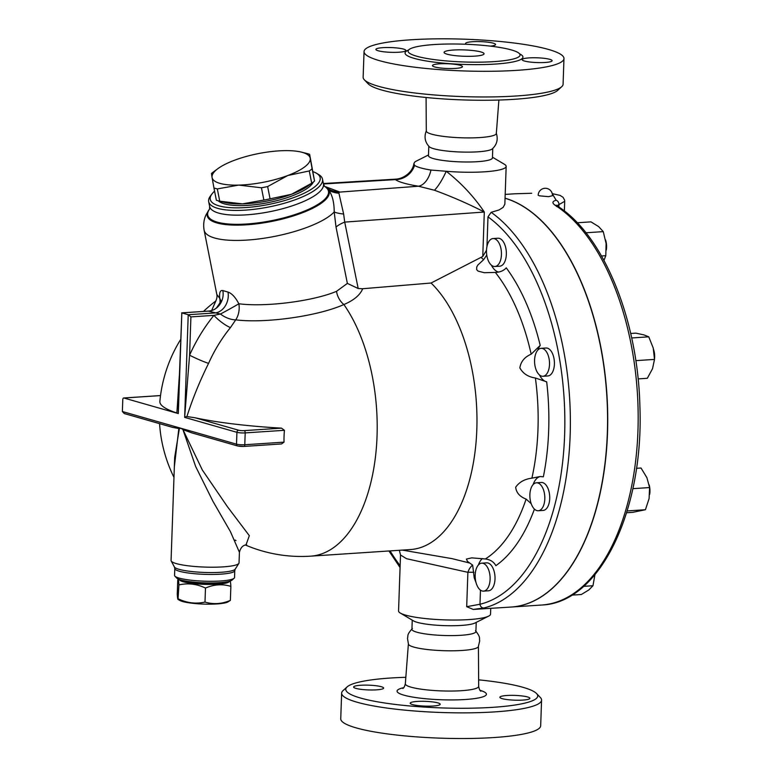 <?xml version="1.0" encoding="UTF-8"?>
<svg xmlns="http://www.w3.org/2000/svg" width="777" height="777" viewBox="0 0 777 777"><rect width="100%" height="100%" fill="white"/><g stroke="black" fill="none" stroke-linecap="round" stroke-linejoin="round"><path stroke-width="1.17" d="M476.223 622.377L475.903 631.526A32.012 5.08 -178 0 1 443.745 635.489A32.012 5.08 -178 0 1 411.927 629.292L412.247 620.143M475.475 630.652C481.012 637.898 478.972 637.606 479.71 640.802L478.321 646.736A35.033 5.565 -178 0 1 443.211 650.679A35.033 5.565 -178 0 1 408.459 644.298L407.488 638.276C408.449 635.149 406.39 635.295 412.412 628.447M478.642 679.846A96.027 15.239 -178 0 1 522.911 687.295A96.027 15.239 -178 0 1 536.548 693.531A96.027 15.239 -178 0 1 441.21 707.905A96.027 15.239 -178 0 1 347.105 686.917A96.027 15.239 -178 0 1 405.827 677.301M355.934 688.393A15.006 2.38 -178 0 1 353.622 687.023A15.006 2.38 -178 0 1 364.491 685.12A15.006 2.38 -178 0 1 381.303 686.713A15.006 2.38 -178 0 1 383.615 688.072A15.006 2.38 -178 0 1 372.737 689.986A15.006 2.38 -178 0 1 355.934 688.393M433.187 706.021A15.006 2.38 -178 0 1 417.909 705.565A15.006 2.38 -178 0 1 410.198 703.204A15.006 2.38 -178 0 1 417.191 701.437A15.006 2.38 -178 0 1 432.468 701.893A15.006 2.38 -178 0 1 440.19 704.253A15.006 2.38 -178 0 1 433.187 706.021M527.554 696.95A15.006 2.38 -178 0 1 529.865 698.319A15.006 2.38 -178 0 1 518.997 700.223A15.006 2.38 -178 0 1 502.185 698.63A15.006 2.38 -178 0 1 499.873 697.27A15.006 2.38 -178 0 1 510.751 695.357A15.006 2.38 -178 0 1 527.554 696.95M347.105 686.917L343.026 690.627A100.029 15.88 2 0 0 341.637 693.133A100.029 15.88 2 0 0 441.054 712.49A100.029 15.88 2 0 0 541.579 700.106A100.029 15.88 2 0 0 540.365 697.513L536.548 693.531M541.579 700.106L540.675 725.776A100.029 15.88 -178 0 1 440.151 738.15A100.029 15.88 -178 0 1 340.744 718.793L341.637 693.133M496.26 133.052C498.28 139.297 496.959 144.58 492.297 148.893A32.012 5.08 -178 0 1 460.625 152.01A32.012 5.08 -178 0 1 429.244 146.688C424.893 142.065 423.951 136.703 426.398 130.614M498.883 100.039L496.328 133.479A35.033 5.565 -178 0 1 461.12 137.772A35.033 5.565 -178 0 1 426.301 131.031L426.078 97.494M447.163 54.205A20.008 3.176 -178 0 1 444.085 52.389A20.008 3.176 -178 0 1 464.19 49.913A20.008 3.176 -178 0 1 484.071 53.788A20.008 3.176 -178 0 1 469.58 56.332A20.008 3.176 -178 0 1 447.163 54.205M364.355 79.827L368.172 83.809A96.027 15.239 2 0 0 462.441 99.903A96.027 15.239 2 0 0 557.614 90.423L561.693 86.723A100.029 15.88 -178 0 1 462.558 96.591A100.029 15.88 -178 0 1 364.355 79.827A100.029 15.88 -178 0 1 363.141 77.234L364.044 51.573A100.029 15.88 -178 0 1 436.519 38.85A100.029 15.88 -178 0 1 548.562 49.466A100.029 15.88 -178 0 1 563.976 58.557A100.029 15.88 -178 0 1 463.451 70.93A100.029 15.88 -178 0 1 364.044 51.573M563.976 58.557L563.082 84.217A100.029 15.88 -178 0 1 561.693 86.723M511.431 49.951A56.012 8.887 -178 0 1 519.959 54.458A56.012 8.887 -178 0 1 481.216 62.141A56.012 8.887 -178 0 1 416.725 56.226A56.012 8.887 -178 0 1 408.236 50.554A56.012 8.887 -178 0 1 450.446 43.998A56.012 8.887 -178 0 1 511.431 49.951M524.456 61.024A15.006 2.38 -178 0 1 522.144 59.654A15.006 2.38 -178 0 1 533.012 57.751A15.006 2.38 -178 0 1 549.815 59.343A15.006 2.38 -178 0 1 552.136 60.703A15.006 2.38 -178 0 1 541.258 62.616A15.006 2.38 -178 0 1 524.456 61.024M439.452 63.831A15.006 2.38 -178 0 1 454.739 64.287A15.006 2.38 -178 0 1 462.451 66.647A15.006 2.38 -178 0 1 455.458 68.405A15.006 2.38 -178 0 1 440.18 67.958A15.006 2.38 -178 0 1 432.459 65.598A15.006 2.38 -178 0 1 439.452 63.831M403.564 49.097A15.006 2.38 -178 0 1 405.876 50.466A15.006 2.38 -178 0 1 395.007 52.37A15.006 2.38 -178 0 1 378.195 50.777A15.006 2.38 -178 0 1 375.883 49.417A15.006 2.38 -178 0 1 386.761 47.514A15.006 2.38 -178 0 1 403.564 49.097M466.336 44.27A15.006 2.38 -178 0 1 465.569 43.483A15.006 2.38 -178 0 1 472.562 41.715A15.006 2.38 -178 0 1 487.839 42.172A15.006 2.38 -178 0 1 495.561 44.522A15.006 2.38 -178 0 1 490.423 46.134M511.169 607.041A206.06 109.499 -93.8 0 0 511.247 607.041A206.06 109.499 -93.8 0 0 607.517 432.653A206.06 109.499 -93.8 0 0 524.99 207.459A206.06 109.499 -93.8 0 0 505.05 198.193M552.253 193.696L556.157 200.262C552.126 201.33 551.884 203.059 555.429 205.449A206.06 109.499 86.2 0 1 637.956 430.643A206.06 109.499 86.2 0 1 541.686 605.021L511.247 607.041M505.186 194.415L514.461 193.803A206.06 109.499 86.2 0 1 514.665 193.794L531.643 193.269A4.002 0.796 -92.2 0 0 531.585 193.279M539.287 195.814L538.179 195.202A7.139 7.139 0 0 1 545.571 188.277A7.139 7.139 0 0 1 552.457 195.707L548.513 196.659L539.287 195.814M177.253 594.123C177.535 598.814 177.933 600.417 178.428 598.931C187.179 603.059 196.027 604.098 204.992 602.058C213.345 604.584 221.804 604.02 230.38 600.378L227.68 602.058A25.01 3.972 -178 0 1 203.574 604.079A25.01 3.972 -178 0 1 179.672 600.378L178.02 599.397L178.924 584.916C178.632 580.225 178.244 578.622 177.748 580.108L177.253 594.123M178.749 579.273L177.748 580.108M229.691 581.555C230.186 580.069 230.584 581.672 230.866 586.363C222.513 583.828 214.054 584.391 205.478 588.043C196.736 583.906 187.879 582.867 178.924 584.916M179.409 579.525A25.01 3.972 2 0 0 204.264 584.343A25.01 3.972 2 0 0 229.4 581.274M230.866 586.363L230.38 600.378M205.478 588.043L204.992 602.058M184.78 580.885A21.008 3.331 2 0 0 204.293 583.702A21.008 3.331 2 0 0 223.951 582.255M301.379 152.117L306.847 153.487A56.012 16.298 168.8 0 1 309.635 154.312L310.237 158.294A50.019 14.549 -11.2 0 0 301.379 152.117A50.019 14.549 -11.2 0 0 283.566 150.66A50.019 14.549 -11.2 0 0 234.479 160.256A50.019 14.549 -11.2 0 0 217.948 168.609A50.019 14.549 -11.2 0 0 212.063 177.467L211.47 173.485A56.012 16.298 168.8 0 1 213.413 171.95L217.948 168.609M238.733 185.101L217.317 188.918A56.012 16.298 168.8 0 1 213.947 187.956L212.063 177.467A50.019 14.549 -11.2 0 0 238.733 185.101A50.019 14.549 -11.2 0 0 287.82 175.505L267.638 186.567A56.012 16.298 168.8 0 1 261.431 187.781L238.733 185.101M309.285 170.95L287.82 175.505A50.019 14.549 -11.2 0 0 310.237 158.294L312.111 168.774A56.012 16.298 168.8 0 1 309.285 170.95L311.703 183.226A56.012 16.298 -11.2 0 0 312.597 182.585A56.012 16.298 -11.2 0 0 314.539 181.051L309.635 154.312M219.736 201.194L242.443 203.875A50.019 14.549 168.8 0 1 224.631 202.418L219.163 201.058A56.012 16.298 -11.2 0 0 219.736 201.194L217.317 188.918M213.947 187.956L216.365 200.233A56.012 16.298 -11.2 0 0 219.163 201.058M270.066 198.834L291.53 194.279A50.019 14.549 168.8 0 1 242.443 203.875L263.859 200.048A56.012 16.298 -11.2 0 0 270.066 198.834L267.638 186.567M312.597 182.585L308.061 185.926A50.019 14.549 168.8 0 1 291.53 194.279L311.703 183.226M263.859 200.048L261.431 187.781M314.539 181.051L312.111 168.774M313.354 182.012A49.514 14.404 168.8 0 1 275.505 201.01A49.514 14.404 168.8 0 1 224.359 203.856A49.514 14.404 168.8 0 1 218.24 200.816M482.158 590.976A14.005 7.44 86.2 0 1 475.165 576.33A14.005 7.44 86.2 0 1 481.721 563.179A14.005 7.44 86.2 0 1 490.064 576.67A14.005 7.44 86.2 0 1 483.566 591.132A14.005 7.44 86.2 0 1 482.158 590.976M481.721 563.179L486.616 562.859A14.005 7.44 86.2 0 1 494.968 576.34A14.005 7.44 86.2 0 1 488.471 590.802L483.566 591.132M542.288 508.051A14.005 7.44 86.2 0 1 538.267 510.742A14.005 7.44 86.2 0 1 529.924 497.261A14.005 7.44 86.2 0 1 536.421 482.799A14.005 7.44 86.2 0 1 544.172 492.191A14.005 7.44 86.2 0 1 542.288 508.051M536.421 482.799L541.326 482.468A14.005 7.44 86.2 0 1 549.077 491.87A14.005 7.44 86.2 0 1 547.183 507.721A14.005 7.44 86.2 0 1 543.172 510.421L538.267 510.742M649.64 494.463A12.005 6.381 -93.8 0 0 649.154 484.877M549.504 364.442A14.005 7.44 86.2 0 1 542.968 376.272A14.005 7.44 86.2 0 1 534.615 362.791A14.005 7.44 86.2 0 1 541.113 348.329A14.005 7.44 86.2 0 1 549.504 364.442M541.113 348.329L546.017 348.009A14.005 7.44 86.2 0 1 554.409 364.112A14.005 7.44 86.2 0 1 547.872 375.951L542.968 376.272M654.516 358.77A12.005 6.381 -93.8 0 0 654.642 357.099A12.005 6.381 -93.8 0 0 653.593 349.592M499.601 244.269A14.005 7.44 86.2 0 1 500.971 258.634A14.005 7.44 86.2 0 1 494.9 266.501A14.005 7.44 86.2 0 1 486.548 253.02A14.005 7.44 86.2 0 1 493.055 238.558A14.005 7.44 86.2 0 1 499.601 244.269M493.055 238.558L497.96 238.228A14.005 7.44 86.2 0 1 504.506 243.939A14.005 7.44 86.2 0 1 505.876 258.304A14.005 7.44 86.2 0 1 499.805 266.181L494.9 266.501M606.313 249.98A12.005 6.381 -93.8 0 0 605.574 239.938M571.794 595.133L581.342 594.502L588.743 590.015L592.968 585.732L594.92 574.689M626.612 512.742L632.731 512.334L645.434 509.722L649.096 498.533L649.591 487.558L646.901 477.68L641.035 468.016L636.46 468.317M638.111 378.894L647.319 378.292L652.505 368.745L654.516 359.411L653.224 348.018L648.766 336.829L643.89 334.877L635.839 333.139L630.691 333.479M603.952 260.363L605.798 255.701L606.109 243.56L603.253 231.624L598.698 226.641L590.976 221.863L577.253 222.766M583.624 586.353L592.968 585.732M627.165 510.926L645.434 509.722M632.847 488.665L649.591 487.558M635.819 360.645L654.516 359.411M631.682 337.966L648.766 336.829M585.936 232.779L603.253 231.624M601.524 255.983L605.798 255.701M541.686 605.021C600.165 602.981 644.123 509.945 639.869 405.798C637.839 319.094 603.282 234.401 557.07 205.847L557.07 205.847A4.002 3.157 122.7 0 0 555.429 205.449M531.691 193.269A4.002 0.796 -92.2 0 0 531.643 193.269L514.675 193.784M556.818 205.682L558.964 204.613A4.002 3.127 -103.4 0 0 556.157 200.262M558.877 207.041L558.964 204.613L564.704 201.311L564.617 200.165L563.043 197.29L560.023 195.386L552.243 193.638M492.472 157.197L504.419 164.287A46.018 7.304 -178 0 1 506.167 166.385L504.846 204.215L503.137 207.381L499.009 209.975L491.142 212.315L487.985 216.851L486.956 246.571M498.397 271.999A20.008 10.635 86.2 0 1 491.404 265.18M531.196 503.681L526.107 499.087C519.784 496.678 516.307 492.725 515.666 487.237C519.182 482.128 524.592 479.098 531.895 478.156L540.122 476.534L543.356 476.835A172.154 91.482 -93.8 0 0 546.678 381.828A20.008 10.635 86.2 0 1 539.461 374.951M537.82 350.106A20.008 10.635 86.2 0 1 540.209 345.415A172.154 91.482 -93.8 0 0 506.245 267.842C503.749 270.697 500.116 272.222 495.357 272.426L484.294 272.717L478.03 271.095L476.66 269.648L476.728 266.987L477.904 264.986L483.605 259.703L486.771 255.05M533.119 484.566A20.008 10.635 86.2 0 1 540.617 476.515M487.985 216.851A202.059 107.372 86.2 0 1 564.772 429.7A202.059 107.372 86.2 0 1 479.982 604.253L480.458 590.559A20.008 10.635 86.2 0 1 480.069 589.801M478.418 564.957A20.008 10.635 86.2 0 1 482.352 558.576M473.251 609.43L483.818 607.993A4.002 3.38 76.4 0 1 479.982 604.253L466.695 606.691L473.251 609.43L511.081 607.051A206.06 109.499 -93.8 0 0 607.527 414.044A206.06 109.499 -93.8 0 0 505.05 198.252M184.945 416.996L186.917 416.55C192.482 398.999 199.699 381.274 208.566 363.383A16.006 1.496 -156 0 1 189.588 355.186L190.919 316.89L188.228 314.724L214.86 312.956A16.006 12.655 104 0 0 227.982 292.055L222.805 290.569A16.006 13.908 -71.6 0 1 208.459 311.13L220.454 314.025L213.918 315.365A156.216 129.992 106 0 0 189.588 355.186L184.644 417.375L236.917 432.323A2.001 1.661 -74 0 1 238.675 430.235L195.134 417.783A141.812 22.514 2 0 0 281.527 428.146L284.431 430.303A89.831 74.747 106 0 0 284.013 442.142L281.546 443.939L243.842 446.435A2.001 1.059 86.2 0 1 243.648 446.416A4.002 0.631 2 0 1 238.131 446.027M325.68 187.082L328.652 190.112C332.333 194.988 334.178 202.273 334.207 211.956L336.033 227.137A24.009 7.226 168.5 0 1 344.716 222.096L484.314 212.034C473.834 196.523 461.14 182.935 446.221 171.27L430.953 170.056A20.008 12.247 -80.9 0 1 418.482 186.218L434.44 190.229C452.068 196.707 468.696 203.982 484.314 212.034L482.76 256.488L431.07 283.022A142.045 75.486 86.2 0 1 476.223 440.141A142.045 75.486 86.2 0 1 410.46 549.553L310.693 556.157A142.045 75.486 86.2 0 0 375.106 459.654A142.045 75.486 86.2 0 0 343.881 304.535C353.885 300.291 360.149 295.017 362.665 288.733L358.187 288.51L347.368 283.401L336.519 291.336C313.403 301.126 265.734 307.284 238.84 303.768C235.45 297.27 231.828 293.366 227.982 292.055M431.07 283.022L362.665 288.733M480.458 590.559L480.011 589.762M476.058 582.672L474.193 577.748L472.659 565.112L467.492 561.431L466.414 559.071L471.736 557.867L485.353 558.974C490.297 559.605 493.793 561.829 495.852 565.675A172.154 91.482 -93.8 0 0 534.421 509.1M546.678 381.828L535.392 377.991C528.214 376.981 523.028 373.611 519.852 367.89C520.833 361.567 524.611 357.012 531.167 354.195L540.209 345.415M399.349 550.291L400.514 554.992L406.497 558.692L467.89 572.319L466.695 606.691M472.659 565.112A10.004 4.973 -71.3 0 0 467.89 572.319A10.004 1.583 2 0 1 473.941 572.348M469.784 563.043L452.059 558.644L402.311 550.097M482.76 256.488L486.519 250.184M413.879 163.617C412.791 172.173 403.525 178.759 395.823 179.147L395.406 179.613A20.008 19.211 125.6 0 0 414.588 165.375L413.879 163.617L414.627 162.228A46.018 7.304 -178 0 1 416.083 161.208L428.496 154.963M430.953 170.056A46.824 7.43 -178 0 1 414.588 165.375M506.167 166.385A46.018 7.304 -178 0 1 446.221 171.27A20.008 4.264 -62.9 0 1 434.44 190.229M490.724 608.401L490.53 614.17A46.018 7.304 -178 0 1 488.636 616.132A46.018 7.304 -178 0 1 444.289 619.861A46.018 7.304 -178 0 1 400.301 613.053A46.018 7.304 -178 0 1 398.552 610.955L400.514 554.992M174.339 466.792L178.846 428.545L179.361 428.564L174.67 457.439L171.066 560.499A34.013 5.4 2 0 0 171.193 561.004A34.013 5.4 2 0 0 176.311 563.597A34.013 5.4 2 0 0 212.879 567.21A34.013 5.4 2 0 0 238.879 563.374A34.013 5.4 2 0 0 239.044 562.878L239.413 552.282L230.448 531.672L212.927 501.282L195.639 466.472L182.935 429.584L202.37 470.066L227.486 506.779L249.33 535.683L246.037 544.823M235.052 540.073L236.004 540.569M182.935 429.584L181.031 428.302L179.361 428.564M284.013 442.142L244.784 444.745L245.192 432.896A6.002 0.952 2 0 1 236.917 432.323L236.509 444.162L122.358 411.519L124.262 413.549L172.329 427.301L178.846 428.545M222.805 290.569C220.202 290.035 219.182 292.618 219.736 298.31A16.006 10.616 177 0 1 220.678 301.087M208.984 311.091L181.828 312.888L188.228 314.724L184.644 417.375M190.919 316.89L213.918 315.365A16.006 4.05 -141 0 0 230.439 327.593L235.732 319.852A16.006 8.392 -151.2 0 1 220.454 314.025A16.006 0.495 151.1 0 0 238.84 303.768A16.006 10.771 96.4 0 1 235.732 319.852C265.559 323.591 318.337 316.045 343.881 304.535A16.006 11.558 66.6 0 1 336.519 291.336M216.812 294.386L219.736 298.31A16.006 14.918 -54.2 0 1 219.91 303.486M208.566 363.383A140.394 116.822 -74 0 1 230.439 327.593M122.358 411.519L122.776 399.679A2.001 1.059 86.2 0 1 123.708 397.989A2.001 1.059 86.2 0 1 123.912 398.009L178.312 413.568L178.613 396.173M179.312 376L176.874 412.995L178.108 413.49M186.917 416.55L195.134 417.783M215.841 301.02L211.635 310.528M178.312 413.568L181.828 312.888L178.603 396.26M180.585 339.578A142.045 142.045 0 0 0 159.868 401.379A141.812 22.514 2 0 0 176.874 412.995M237.645 445.979L243.842 446.435A2.001 1.059 86.2 0 0 244.784 444.745A6.002 0.952 -178 0 1 236.509 444.162A2.001 1.661 106 0 0 237.645 445.979L192.016 432.925L183.566 429.895M234.771 570.629L234.537 577.466A30.012 4.759 -178 0 1 234.12 578.224A30.012 4.759 -178 0 1 210.441 581.293A30.012 4.759 -178 0 1 179.176 578.107A30.012 4.759 -178 0 1 174.912 576.155A30.012 4.759 -178 0 1 174.553 575.378L174.786 568.541A30.012 4.759 2 0 0 179.419 571.26A30.012 4.759 2 0 0 213.034 574.446A30.012 4.759 2 0 0 234.771 570.629L235.227 569.123A30.546 4.847 -178 0 1 211.868 572.571A30.546 4.847 -178 0 1 179.031 569.318A30.546 4.847 -178 0 1 174.436 566.996L171.193 561.004M174.912 576.155L176.826 578.146A28.011 4.448 2 0 0 180.798 579.963A28.011 4.448 2 0 0 209.975 582.944A28.011 4.448 2 0 0 232.08 580.079L234.12 578.224M327.272 188.306A24.009 23.475 140.6 0 0 339.51 191.909L324.631 186.383M326.69 187.772L325.252 186.82A62.16 18.085 -11.2 0 1 327.564 188.626A24.009 23.271 142.3 0 0 339.306 192.123L418.482 186.218A66.016 10.48 2 0 1 395.406 179.613L323.465 183.964M324.767 186.519A61.529 17.9 -11.2 0 1 324.543 199.466A61.529 17.9 -11.2 0 1 249.971 223.747A61.529 17.9 -11.2 0 1 209.411 209.324L209.062 209.78A62.16 18.085 -11.2 0 0 249.621 224.572A62.16 18.085 -11.2 0 0 325.233 200.019A62.16 18.085 -11.2 0 0 328.652 190.112A24.009 22.067 144.3 0 0 338.908 193.191L339.306 192.123M209.062 209.78L206.138 214.656C203.827 219.425 203.156 224.602 204.118 230.157A68.017 19.784 -11.2 0 0 261.956 238.529A68.017 19.784 -11.2 0 0 334.207 211.956A24.009 4.477 179.6 0 0 343.638 214.044L338.908 193.191M358.187 288.51L344.716 222.096L343.638 214.044M336.033 227.137L347.368 283.401M488.636 616.132L474.941 623.028A32.012 5.08 -178 0 1 444.085 625.621A32.012 5.08 -178 0 1 413.49 620.881L400.301 613.053M211.917 194.027L210.382 196.095A58.013 16.871 -11.2 0 0 208.683 201.661A58.013 16.871 -11.2 0 0 217.715 208.362A58.013 16.871 -11.2 0 0 283.294 203.545A58.013 16.871 -11.2 0 0 322.513 179.166A58.013 16.871 -11.2 0 0 318.832 174.66L316.618 173.329A56.012 16.298 168.8 0 1 290.151 198.825A56.012 16.298 168.8 0 1 218.997 205.866A56.012 16.298 168.8 0 1 211.917 194.027A56.012 16.298 168.8 0 1 214.578 191.171M312.995 171.678A56.012 16.298 168.8 0 1 316.618 173.329M492.773 148.465L492.443 157.916A32.012 5.08 -178 0 1 460.275 161.878A32.012 5.08 -178 0 1 428.467 155.682L428.797 146.231M478.418 646.309L478.681 686.344A36.694 5.827 -178 0 1 441.802 690.918A36.694 5.827 -178 0 1 405.332 683.779C404.574 686.713 403.719 688.267 402.777 688.461M403.719 687.655A44.697 7.09 2 0 0 412.577 697.056A44.697 7.09 2 0 0 470.532 699.077A44.697 7.09 2 0 0 480.021 690.316M408.644 49.961A58.984 9.363 2 0 0 414.151 58.362A58.984 9.363 2 0 0 489.704 64.365A58.984 9.363 2 0 0 519.599 53.836M400.136 565.685A202.059 107.372 86.2 0 1 390.064 550.903M483.818 607.993A206.06 109.499 -93.8 0 0 570.308 429.166A206.06 109.499 -93.8 0 0 491.142 212.315M526.107 499.087A162.714 86.461 86.2 0 1 485.353 558.974M535.392 377.991A162.714 86.461 86.2 0 1 531.895 478.156M495.357 272.426A162.714 86.461 86.2 0 1 531.167 354.195M481.138 257.537A162.714 86.461 86.2 0 1 483.605 259.703M123.912 398.009L160.518 395.59M281.527 428.146L244.192 430.623A2.001 1.059 -93.8 0 1 245.192 432.896L284.431 430.303M244.192 430.623A4.002 0.631 -178 0 1 238.675 430.235M324.563 186.402L323.446 183.887A58.013 16.871 168.8 0 1 319.745 191.705A58.013 16.871 168.8 0 1 272.406 211.159A58.013 16.871 168.8 0 1 218.648 213.092A58.013 16.871 168.8 0 1 209.615 206.381L208.683 201.661M478.681 686.344C479.234 689.316 479.972 690.928 480.914 691.19M408.391 643.861L405.332 683.779M557.07 205.847L556.138 205.128L556.487 206.488M564.364 211.033L564.704 201.311M388.947 550.98L400.068 567.531M246.63 544.794C243.036 545.066 240.637 547.562 239.413 552.282M220.726 301.612L220.717 300.816C221.989 299.825 220.571 302.195 216.462 307.925C214.578 309.673 211.966 310.722 208.605 311.082L181.663 312.869M204.118 230.157L216.822 294.444C217.259 296.571 216.88 298.844 215.666 301.272M123.708 397.989L160.518 395.551M174.786 568.541L174.436 566.996M235.227 569.123L238.879 563.374M159.567 423.65A142.045 142.045 0 0 0 173.97 477.369M245.299 544.959A142.045 142.045 0 0 0 310.693 556.157M215.899 300.932A142.045 142.045 0 0 0 203.506 311.422M324.757 186.519L325.252 186.82M395.823 179.147L323.378 183.527M209.547 209.13L209.615 206.381M323.446 183.887L322.513 179.166"/></g></svg>
